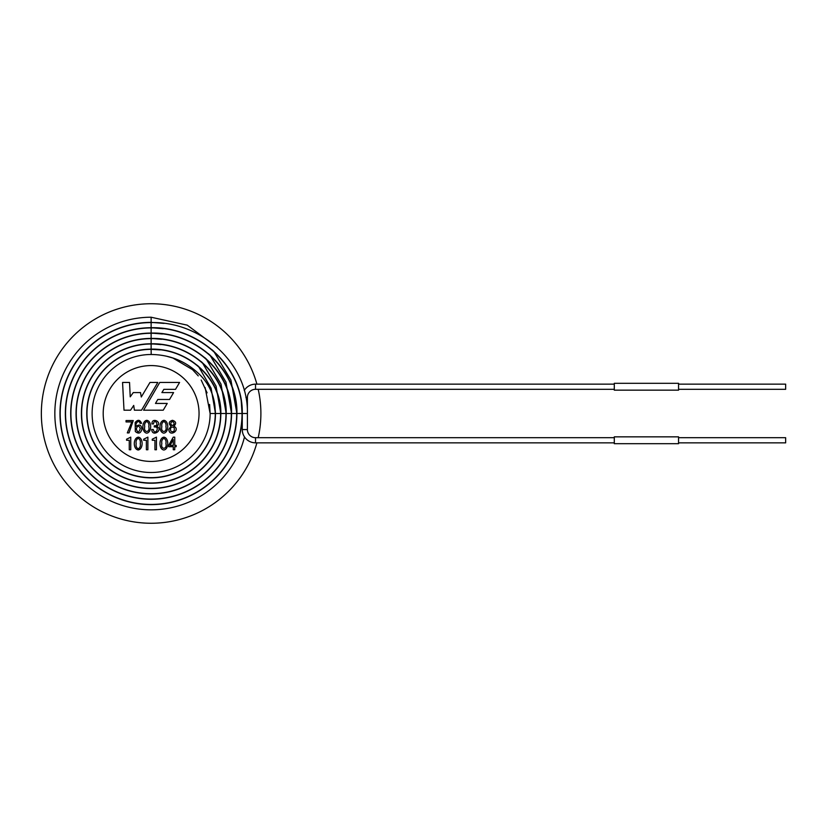 <?xml version="1.0" encoding="UTF-8"?>
<svg xmlns="http://www.w3.org/2000/svg" width="827" height="827" viewBox="0 0 827 827"><rect width="100%" height="100%" fill="white"/><g stroke="black" fill="none" stroke-linecap="round" stroke-linejoin="round"><path stroke-width="1.24" d="M136.31 429.058C137.664 432.955 138.988 432.779 140.27 428.51C138.988 432.779 137.664 432.955 136.31 429.058C137.447 425.367 138.771 425.181 140.27 428.51M144.735 426.784C143.226 433.048 150.359 432.914 148.798 426.67C149.253 424.23 148.571 422.494 146.772 421.481C144.952 422.494 144.28 424.261 144.735 426.784C144.28 424.261 144.952 422.494 146.772 421.481C148.571 422.494 149.253 424.23 148.798 426.67M146.761 433.152C151.951 432.387 151.982 421.005 146.792 420.302C141.593 421.088 141.531 432.438 146.761 433.152M161.854 426.784C160.345 433.069 167.488 432.883 165.917 426.67C166.361 424.21 165.689 422.473 163.88 421.481C162.071 422.514 161.399 424.282 161.854 426.784C161.399 424.282 162.071 422.514 163.88 421.481C165.689 422.473 166.361 424.21 165.917 426.67M163.88 433.152C169.08 432.366 169.039 421.026 163.973 420.302C158.629 421.067 158.681 432.511 163.88 433.152M170.889 427.487C169.886 430.96 170.889 432.252 173.908 431.394C174.962 427.714 173.959 426.412 170.889 427.487M136.176 443.623C135.731 446.125 136.414 447.852 138.212 448.823C140.032 447.82 140.704 446.063 140.239 443.551C140.704 446.063 140.032 447.82 138.212 448.823C136.414 447.852 135.731 446.125 136.176 443.623C135.721 441.111 136.403 439.344 138.212 438.331C140.011 439.323 140.693 441.07 140.239 443.551C140.693 441.07 140.011 439.323 138.212 438.331C136.403 439.344 135.721 441.111 136.176 443.623M138.202 450.002C143.402 449.216 143.35 437.897 138.357 437.152C132.878 437.938 133.044 449.278 138.202 450.002M161.854 443.623C160.345 449.909 167.488 449.733 165.917 443.51C166.361 441.049 165.689 439.323 163.88 438.331C162.071 439.364 161.399 441.132 161.854 443.623C161.399 441.132 162.071 439.364 163.88 438.331C165.689 439.323 166.361 441.049 165.917 443.51M163.88 450.002C169.08 449.216 169.039 437.876 163.973 437.152C158.629 437.907 158.681 449.361 163.88 450.002M199.049 413.5A47.925 47.925 0 0 0 151.124 365.575A47.925 47.925 0 0 0 103.199 413.5A47.925 47.925 0 0 0 151.124 461.425A47.925 47.925 0 0 0 199.049 413.5M256.897 442.848A109.774 109.774 0 0 1 41.35 413.5A109.774 109.774 0 0 1 256.897 384.152M258.189 389.3A109.774 109.774 0 0 1 258.189 437.7M163.849 389.352L175.51 389.352L179.573 382.456L159.756 382.456L143.588 410.192L163.229 410.192L167.23 403.431L155.476 403.431L157.812 399.472L169.556 399.472L173.587 392.577L161.896 392.577L163.849 389.352M174.755 445.422L174.755 437.142L173.267 437.142L168.698 445.298L168.698 446.704L173.267 446.704L173.267 449.754L174.755 449.754L174.755 446.704L176.182 446.704L176.182 445.422L174.755 445.422M173.267 439.602L170.062 445.422L173.267 445.422L173.267 439.602M124.009 410.192L130.563 410.192L133.716 405.426L134.398 410.192L141.541 410.192L157.792 382.456L149.966 382.456L141.283 397.001L140.518 392.577L133.281 392.577L130.221 396.846L129.539 382.456L122.561 382.456L124.009 410.192M152.24 440.274L154.938 440.274L154.938 449.754L156.437 449.754L156.437 437.142L152.24 439.209L152.24 440.274M143.681 440.274L146.379 440.274L146.379 449.754L147.878 449.754L147.878 437.142L143.681 439.209L143.681 440.274M126.572 440.274L129.26 440.274L129.26 449.754L130.759 449.754L130.759 437.142L126.572 439.209L126.572 440.274M168.832 429.44C169.204 437.741 181.185 429.802 173.835 426.194C176.616 423.507 176.151 421.543 172.461 420.302C168.739 421.512 168.274 423.476 171.055 426.194L168.832 429.44M172.44 425.605C174.642 424.23 174.642 422.855 172.44 421.47C170.228 422.804 170.228 424.189 172.44 425.605M154.256 426.98C160.841 426.132 154.752 436.522 153.315 429.492L151.744 429.492C152.085 437.845 164.139 429.513 156.572 426.318L156.572 426.277C163.26 422.762 151.723 416.374 151.951 423.931L153.512 423.931C154.267 417.449 160.242 426.287 154.256 425.802L154.256 426.98M136.124 426.267C134.904 423.558 139.008 419 140.011 423.331L141.572 423.331C139.97 419.609 137.83 419.341 135.152 422.525L135.308 431.508C138.481 434.144 140.662 433.441 141.841 429.399C141.469 425.037 139.577 423.982 136.166 426.267L136.124 426.267M131.824 421.935L127.306 432.903L129.043 432.903L133.25 420.55L126.055 420.55L126.055 421.935L131.824 421.935M213.583 351.041L230.898 379.996L236.904 413.5A85.781 85.781 0 0 1 151.124 499.281A85.781 85.781 0 0 1 65.343 413.5A85.781 85.781 0 0 1 151.124 327.719C199.09 326.479 243.427 366.971 242.259 413.5A91.135 91.135 0 0 1 151.124 504.635A91.135 91.135 0 0 1 59.989 413.5A91.135 91.135 0 0 1 151.124 322.365L164.046 323.398M244.503 436.945A96.273 96.273 0 0 1 54.84 413.5A96.273 96.273 0 0 1 151.124 317.227L187.264 325.156L217.222 347.392M205.117 387.532L210.13 413.5A59.006 59.006 0 0 1 151.124 472.506A59.006 59.006 0 0 1 92.117 413.5A59.006 59.006 0 0 1 151.124 354.494C168.646 354.68 183.811 360.438 196.609 371.757C206.977 380.699 213.056 391.864 214.855 405.271L215.268 413.5A64.144 64.144 0 0 1 151.124 477.644A64.144 64.144 0 0 1 86.969 413.5A64.144 64.144 0 0 1 151.124 349.356C187.202 348.374 221.419 378.187 220.623 413.5A69.499 69.499 0 0 1 151.124 482.999A69.499 69.499 0 0 1 81.615 413.5A69.499 69.499 0 0 1 151.124 344.001L151.145 344.001C190.086 342.947 226.856 375.334 225.978 413.5A74.854 74.854 0 0 1 151.124 488.354A74.854 74.854 0 0 1 76.26 413.5A74.854 74.854 0 0 1 151.124 338.646C192.96 337.519 232.284 372.491 231.333 413.5A80.209 80.209 0 0 1 151.124 493.709A80.209 80.209 0 0 1 70.905 413.5A80.209 80.209 0 0 1 151.124 333.291L151.145 333.291C195.823 332.092 237.721 369.638 236.687 413.5A85.563 85.563 0 0 1 151.124 499.063A85.563 85.563 0 0 1 65.55 413.5A85.563 85.563 0 0 1 151.124 327.937C198.707 326.665 243.148 366.785 242.042 413.5A90.918 90.918 0 0 1 151.124 504.418A90.918 90.918 0 0 1 60.195 413.5A90.918 90.918 0 0 1 151.124 322.582C201.571 321.238 248.576 363.932 247.397 413.5L247.397 397.436L245.888 397.436M198.408 366.206L211.092 388.204L215.485 413.5A64.361 64.361 0 0 1 151.124 477.861A64.361 64.361 0 0 1 86.763 413.5A64.361 64.361 0 0 1 151.124 349.139L160.211 349.904M202.201 362.412L216.043 386.147L220.84 413.5A69.716 69.716 0 0 1 151.124 483.216A69.716 69.716 0 0 1 81.408 413.5A69.716 69.716 0 0 1 151.124 343.784L160.903 344.59M205.995 358.618L220.995 384.1L226.195 413.5A75.071 75.071 0 0 1 151.124 488.571A75.071 75.071 0 0 1 76.053 413.5A75.071 75.071 0 0 1 151.124 338.429L161.668 339.287M209.789 354.824L225.947 382.053L231.55 413.5A80.426 80.426 0 0 1 151.124 493.926A80.426 80.426 0 0 1 70.698 413.5A80.426 80.426 0 0 1 151.124 333.074L162.423 333.994M241.215 400.578L242.042 413.5L236.904 413.5C238 369.834 196.237 331.906 151.124 333.074L151.124 327.937M614.296 389.3L255.533 389.3A8.136 8.136 0 0 0 247.397 397.436M255.533 389.3L255.533 384.152A13.284 13.284 0 0 0 244.254 390.437M255.533 384.152L614.296 384.152M151.124 322.582L151.124 327.719L163.27 328.701M212.26 349.893L213.438 351.186M235.922 401.353L236.687 413.5L231.55 413.5C232.563 372.708 193.384 337.333 151.124 338.429L151.124 333.291M678.553 386.726L678.553 383.304L614.296 383.304L614.296 390.158L678.553 390.158L678.553 386.726M208.549 353.76L209.644 354.979M230.63 402.191L231.333 413.5L226.195 413.5C227.136 375.582 190.53 342.76 151.124 343.784L151.124 338.646M678.553 389.3L785.65 389.3L785.65 384.152L678.553 384.152M204.838 357.626L205.851 358.773M225.326 402.956L225.978 413.5L220.84 413.5C221.708 378.456 187.688 348.188 151.124 349.139L151.124 344.001M201.116 361.492L202.057 362.567M220.034 403.721L220.623 413.5L215.485 413.5L214.855 405.271L215.268 413.5L210.13 413.5L209.593 404.465M197.395 365.369L198.263 366.361M247.397 429.564A8.136 8.136 0 0 0 255.533 437.7L255.533 442.848A13.284 13.284 0 0 1 242.259 429.564L247.397 429.564L247.397 413.5L242.259 413.5L242.259 429.564M678.553 440.274L678.553 436.842L614.296 436.842L614.296 443.696L678.553 443.696L678.553 440.274M678.553 442.848L785.65 442.848L785.65 437.7L678.553 437.7M160.159 349.883L151.124 349.356L151.196 354.494M151.124 322.365L151.124 317.227M614.296 437.7L255.533 437.7M166.578 356.22L172.926 358.039L192.546 369.669L198.263 375.892M201.188 380.058L207.091 392.846M614.296 442.848L255.533 442.848"/></g></svg>
